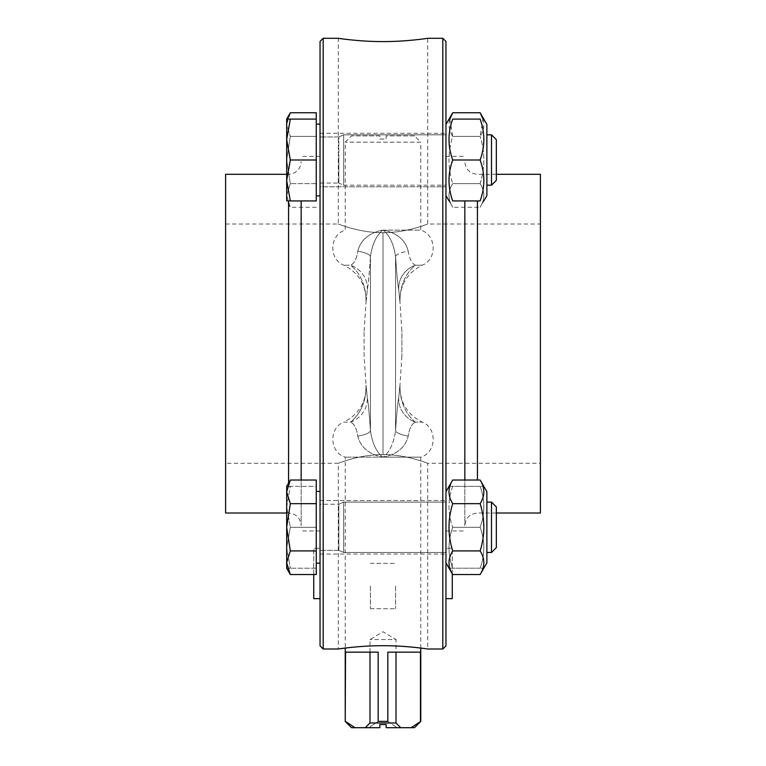 <?xml version="1.0" encoding="UTF-8"?>
<svg xmlns="http://www.w3.org/2000/svg" width="766" height="766" viewBox="0 0 766 766"><rect width="100%" height="100%" fill="white"/><g stroke="black" fill="none" stroke-linecap="round" stroke-linejoin="round"><path stroke-width="0.57" stroke-dasharray="3.83 2.87" d="M452.266 573.782L452.266 548.264L445.965 548.264L452.266 548.264L452.266 598.639L445.965 598.639L445.956 563.374L445.956 608.711L445.956 491.715L445.956 562.866L445.956 491.715L445.956 562.866L449.048 568.209M445.965 608.711L445.965 598.639M445.956 41.45L445.956 645.853M445.956 160.008L445.956 124.437L445.956 160.008M445.956 195.579L445.956 124.437L445.956 195.579L452.706 207.27C447.775 199.39 447.775 191.51 452.706 183.639C447.775 191.51 447.775 199.39 452.706 207.27L480.138 207.27C485.06 199.39 485.06 191.51 480.138 183.639C485.06 191.51 485.06 199.39 480.138 207.27L486.879 195.579L486.879 124.437L486.879 195.579L486.879 124.437L483.796 119.084M445.956 343.647L445.956 530.953L445.956 343.647M452.706 574.548C447.775 566.668 447.775 558.797 452.706 550.917C447.775 535.166 447.775 519.415 452.706 503.664C447.775 495.784 447.775 487.913 452.706 480.033M480.138 480.033C485.06 487.913 485.06 495.784 480.138 503.664C485.06 519.415 485.06 535.166 480.138 550.917C485.06 558.797 485.06 566.668 480.138 574.548M483.796 568.209L486.879 562.866L486.879 491.715L486.879 562.866L486.879 491.715L483.796 486.362M480.138 503.664L452.706 503.664M480.138 550.917L452.706 550.917M486.879 552.477L491.494 552.477L491.494 502.103L491.494 552.477L491.494 502.103L486.879 502.103L486.879 552.477L486.879 502.103M491.494 502.103L496.33 506.939L496.33 547.642M480.138 160.008C485.06 173.652 485.06 187.297 480.138 200.931L452.706 200.931C447.775 187.297 447.775 173.652 452.706 160.008C447.775 146.373 447.775 132.729 452.706 119.084L480.138 119.084C485.06 132.729 485.06 146.373 480.138 160.008L452.706 160.008M486.879 185.2L486.879 134.826L486.879 185.2L491.494 185.19L491.494 134.826L491.494 185.19L491.494 134.826L486.879 134.826M491.494 134.826L496.33 139.651L496.33 180.364L496.33 139.651L496.33 180.364L491.494 185.19M449.881 119.084L452.706 136.386C447.775 152.137 447.775 167.888 452.706 183.639C447.775 167.888 447.775 152.137 452.706 136.386C447.775 128.506 447.775 120.635 452.706 112.755M480.138 183.639L452.706 183.639L480.138 183.639C485.06 167.888 485.06 152.137 480.138 136.386C485.06 152.137 485.06 167.888 480.138 183.639M480.138 112.755C485.06 120.635 485.06 128.506 480.138 136.386L482.963 119.084M480.138 136.386L452.706 136.386L480.138 136.386M452.706 486.362C447.775 500.007 447.775 513.651 452.706 527.286C447.775 513.651 447.775 500.007 452.706 486.362C447.775 486.362 447.775 486.362 452.706 486.362C447.775 486.362 447.775 486.362 452.706 486.362L480.138 486.362C485.06 486.362 485.06 486.362 480.138 486.362C485.06 486.362 485.06 486.362 480.138 486.362C485.06 500.007 485.06 513.651 480.138 527.286L452.706 527.286C447.775 540.93 447.775 554.574 452.706 568.209C447.775 554.574 447.775 540.93 452.706 527.286L480.138 527.286C485.06 513.651 485.06 500.007 480.138 486.362L452.706 486.362M452.706 568.209C447.775 568.209 447.775 568.209 452.706 568.209C447.775 568.209 447.775 568.209 452.706 568.209L480.138 568.209C485.06 554.574 485.06 540.93 480.138 527.286C485.06 540.93 485.06 554.574 480.138 568.209C485.06 568.209 485.06 568.209 480.138 568.209C485.06 568.209 485.06 568.209 480.138 568.209L452.706 568.209M442.815 649.003L442.815 38.3M323.185 38.3L323.185 649.003M540.394 463.277L540.394 224.026L540.394 463.277L427.696 463.277L427.696 649.003C428.29 649.099 406.899 645.623 383 645.709C359.101 645.623 337.71 649.099 338.304 649.003L338.304 463.277L225.606 463.277L225.606 224.026L225.606 513.009M225.606 224.026L338.304 224.026L338.304 38.3C337.71 38.204 359.101 41.68 383 41.594C406.899 41.68 428.29 38.204 427.696 38.3L427.696 224.026L540.394 224.026M320.044 645.853L320.044 41.45M320.044 491.408L320.044 563.173L320.044 491.408L320.044 563.173L320.044 491.408L316.262 491.408L316.262 563.173L316.262 491.408M320.044 160.008L320.044 124.121L320.044 195.895L320.044 133.255L320.044 186.77L445.956 186.77L320.044 186.77L320.044 160.008M320.044 195.895L320.044 124.121L320.044 195.895L316.262 195.895L316.262 124.121L316.262 195.895M320.044 343.647L320.044 530.953L320.044 343.647M320.044 563.374L320.035 608.711L320.044 563.374M316.262 563.173L320.035 563.173L320.035 548.264L320.044 608.711M313.734 574.548L313.734 548.264L320.035 548.264L313.734 548.264L313.734 598.639L320.035 598.639M316.262 574.548L316.262 480.033M290.324 550.917L286.675 527.286L290.324 503.664L286.675 491.849L286.675 562.732L290.324 550.917L316.262 550.917M316.262 503.664L290.324 503.664M286.675 486.362L286.675 506.824L290.324 486.362L316.262 486.362L316.262 568.209L316.262 486.362L290.324 486.362L286.675 506.824L286.675 486.362L290.324 486.362L286.675 486.362L286.675 491.849L290.324 480.033M290.324 574.548L286.675 562.732L286.675 568.209L286.675 506.824L290.324 527.286L286.675 547.747L290.324 568.209L286.675 568.209L290.324 568.209L286.675 547.747L286.675 568.209M290.324 200.931L316.262 200.931L316.262 119.084L286.675 119.084L286.675 200.931L290.324 200.931L286.675 180.47L290.324 160.008L286.675 139.546L290.324 119.084M316.262 160.008L290.324 160.008M316.262 119.084L316.262 112.755M290.324 136.386L286.675 160.008L290.324 183.639L286.675 195.454L286.675 124.571L290.324 136.386L286.675 124.571L286.675 195.454L290.324 207.27L286.675 195.454L286.675 200.931L286.675 195.454L290.324 183.639L286.675 160.008L290.324 136.386L316.262 136.386L290.324 136.386M316.262 183.639L290.324 183.639L316.262 183.639M316.262 207.27L290.324 207.27L286.675 200.931M287.509 119.084L286.675 124.571L290.324 112.755M286.675 124.571L286.675 119.084L286.675 124.571M316.262 527.286L290.324 527.286L286.675 506.824L286.675 547.747L290.324 527.286L316.262 527.286M316.262 568.209L290.324 568.209L316.262 568.209M301.153 200.931L301.153 480.033M301.153 343.647L301.153 525.6L301.153 343.647M225.606 174.294L225.606 463.277M383 454.611C358.948 454.487 337.854 463.564 338.304 463.277C337.854 463.564 358.948 454.487 383 454.611C358.948 454.487 337.854 463.564 338.304 463.277C337.854 463.564 358.948 454.487 383 454.611C407.052 454.487 428.146 463.564 427.696 463.277C428.146 463.564 407.052 454.487 383 454.611C407.052 454.487 428.146 463.564 427.696 463.277C428.146 463.564 407.052 454.487 383 454.611L383 232.692C358.948 232.816 337.854 223.739 338.304 224.026C337.854 223.739 358.948 232.816 383 232.692C358.948 232.816 337.854 223.739 338.304 224.026C337.854 223.739 358.948 232.816 383 232.692C407.052 232.816 428.146 223.739 427.696 224.026C428.146 223.739 407.052 232.816 383 232.692C407.052 232.816 428.146 223.739 427.696 224.026C428.146 223.739 407.052 232.816 383 232.692L383 454.611M383.153 457.149L345.227 457.149L383.153 457.149C389.664 451.95 393.801 443.112 395.562 430.645C396.778 412.788 397.822 401.786 398.713 397.64L399.967 385.135L398.713 397.64C397.822 401.786 396.778 412.788 395.562 430.645A25.182 5.688 3.6 0 0 408.201 436.189A25.182 5.688 3.6 0 1 395.562 430.645C393.801 443.112 389.664 451.95 383.153 457.149L383.709 457.149L383.153 457.149M370.438 430.645C372.199 443.112 376.336 451.95 382.847 457.149C376.336 451.95 372.199 443.112 370.438 430.645A25.182 5.688 176.4 0 1 357.799 436.189C360.527 447.105 368.685 454.094 382.291 457.149C368.685 454.094 360.527 447.105 357.799 436.189C356.64 428.529 354.265 423.837 350.665 422.104C354.265 423.837 356.64 428.529 357.799 436.189A25.182 5.688 176.4 0 0 370.438 430.645C369.231 412.845 368.187 401.844 367.287 397.64L366.033 385.135L367.287 397.64C368.187 401.844 369.231 412.845 370.438 430.645L370.438 256.658C369.222 274.515 368.178 285.507 367.287 289.663C368.187 285.459 369.231 274.458 370.438 256.658A25.182 5.688 -176.4 0 0 357.799 251.114C360.527 240.198 368.685 233.209 382.291 230.154L382.847 230.154C376.336 235.354 372.199 244.191 370.438 256.658C372.199 244.191 376.336 235.354 382.847 230.154L382.291 230.154C368.685 233.209 360.518 240.198 357.799 251.114C356.64 258.774 354.265 263.466 350.665 265.199C361.035 274.008 366.158 286.331 366.033 302.168L367.287 289.663L366.033 302.168C366.158 286.331 361.035 274.008 350.665 265.199C354.246 263.494 356.63 258.793 357.799 251.114A25.182 5.688 3.6 0 1 370.438 256.658L370.438 430.645M395.562 256.658C393.801 244.191 389.664 235.354 383.153 230.154L383.709 230.154L383.153 230.154C389.664 235.354 393.801 244.191 395.562 256.658C396.769 274.458 397.813 285.459 398.713 289.663C397.822 285.507 396.778 274.515 395.562 256.658L395.562 430.645L395.562 256.658A25.182 5.688 176.4 0 1 408.201 251.114C409.37 258.793 411.754 263.494 415.335 265.199A25.182 24.483 169.5 0 0 398.713 289.663L399.967 302.168L398.713 289.663A25.182 24.483 -10.5 0 1 415.335 265.199C404.965 274.008 399.842 286.331 399.967 302.168C399.842 286.331 404.965 274.008 415.335 265.199C411.735 263.466 409.36 258.774 408.201 251.114A25.182 5.688 -3.6 0 0 395.562 256.658M414.483 135.888L386.15 135.888L386.15 139.039L379.85 139.039L379.85 135.888L351.517 135.888L379.85 135.888L379.85 139.039L386.15 139.039L386.15 135.888L414.483 135.888L420.773 142.179L345.227 142.179L420.773 142.179L420.773 230.154L383.709 230.154L420.773 230.154C436.524 234.769 437.52 259.31 422.21 265.199L415.335 265.199L422.21 265.199C407.1 272.897 399.689 285.22 399.967 302.168L401.891 331.056L401.891 356.238L401.891 331.056M345.227 721.4L345.533 652.153L378.174 652.153L345.533 652.153L378.174 652.153L378.174 721.4L387.826 721.4L387.826 652.153L420.467 652.153L387.826 652.153L420.467 652.153L420.773 721.4M383.709 457.149L420.773 457.149L383.709 457.149C397.315 454.094 405.473 447.105 408.201 436.189C405.473 447.105 397.315 454.094 383.709 457.149M345.533 721.4L354.907 727.7L379.85 727.7L379.85 724.55L386.15 724.55L386.15 727.7L386.15 724.55L379.85 724.55L379.85 727.7L368.8 727.7L378.174 721.4L368.8 727.7L379.85 727.7L379.85 724.55L386.15 724.55L386.15 727.7L411.093 727.7L420.467 721.4M387.826 721.4L397.2 727.7L387.826 721.4M354.907 727.7L351.517 727.7M414.483 727.7L411.093 727.7M396.012 722.98L369.988 722.98M369.988 652.153L369.988 639.562L383 631.739L396.012 639.562L369.988 639.562L396.012 639.562L396.012 652.153M364.109 356.238L364.109 331.056L364.109 356.238L366.033 385.135C366.158 400.963 361.035 413.286 350.665 422.104C361.035 413.286 366.158 400.963 366.033 385.135C366.311 402.083 358.9 414.406 343.79 422.104L350.665 422.104A25.182 24.483 169.5 0 0 367.287 397.64A25.182 24.483 169.5 0 1 350.665 422.104L343.79 422.104C328.48 427.993 329.476 452.524 345.227 457.149L345.227 648.065M367.287 289.663A25.182 24.483 -169.5 0 0 350.665 265.199L343.79 265.199L350.665 265.199A25.182 24.483 10.5 0 1 367.287 289.663M383.709 230.154C397.315 233.209 405.473 240.198 408.201 251.114C405.473 240.198 397.315 233.209 383.709 230.154M401.891 356.238L399.967 385.221M398.713 397.64A25.182 24.483 10.5 0 0 415.335 422.104C411.744 423.809 409.37 428.5 408.201 436.189C409.37 428.5 411.744 423.809 415.335 422.104A25.182 24.483 10.5 0 1 398.713 397.64M415.335 422.104C404.965 413.286 399.842 400.963 399.967 385.135C399.842 400.963 404.965 413.286 415.335 422.104L422.21 422.104L415.335 422.104M464.847 480.033L464.847 200.931M464.847 343.647L464.847 525.6L464.847 343.647M540.394 513.009L540.394 174.294M395.601 586.038L395.601 608.711L395.601 586.038M370.399 586.038L370.399 608.711L370.399 586.038M320.044 527.286L320.044 554.048L320.044 504.239L338.821 504.239L343.647 502.103L343.647 552.477L343.647 502.103L445.956 502.103L445.956 554.048L445.956 500.533L445.956 554.048L445.956 502.103L343.647 502.103L343.647 552.477L343.647 502.103L338.821 504.239L338.821 550.342L338.821 504.239L338.821 550.342L338.821 504.239L320.044 504.239L320.044 550.342L320.044 527.286M343.647 160.008L343.647 134.826L343.647 160.008M338.821 160.008L338.821 183.064L338.821 160.008M343.647 185.19L343.647 134.826L343.647 185.19L445.956 185.19L343.647 185.19L338.821 183.064L338.821 136.961L338.821 183.064L343.647 185.19M320.044 183.064L338.821 183.064L320.044 183.064L320.044 136.961L320.044 183.064M320.044 500.533L320.044 554.048L320.044 500.533L445.956 500.533L320.044 500.533M445.956 527.286L445.956 552.477L445.956 527.286M364.109 331.056L366.033 302.168C366.311 285.22 358.9 272.897 343.79 265.199C328.48 259.31 329.476 234.769 345.227 230.154L345.227 142.179L351.517 135.888M288.562 200.931L288.562 483.097M477.438 480.033L477.438 200.931M445.956 124.437L449.048 119.084M445.956 491.715L449.048 486.362M316.262 124.121L320.044 124.121M320.044 156.35L301.153 156.35M320.044 530.953L301.153 530.953M286.675 513.009L288.562 513.009C296.203 513.766 300.396 517.969 301.153 525.6M286.675 174.294L288.562 174.294C296.203 173.537 300.396 169.334 301.153 161.703M420.773 648.065L420.773 457.149C436.524 452.524 437.52 427.993 422.21 422.104C407.1 414.406 399.689 402.083 399.967 385.135M445.956 530.953L464.847 530.953M445.956 156.35L464.847 156.35M496.33 513.009L477.438 513.009C469.797 513.766 465.604 517.969 464.847 525.6M496.33 174.294L477.438 174.294C469.797 173.537 465.604 169.334 464.847 161.703M370.399 608.711L395.601 608.711L370.399 608.711M370.399 563.374L395.601 563.374L370.399 563.374M320.044 554.048L445.956 554.048L320.044 554.048M338.821 550.342L343.647 552.477L445.956 552.477L343.647 552.477L338.821 550.342L320.044 550.342L338.821 550.342M320.044 133.255L445.956 133.255L320.044 133.255M338.821 136.961L343.647 134.826L445.956 134.826L343.647 134.826L338.821 136.961L320.044 136.961L338.821 136.961"/><path stroke-width="1.15" d="M445.956 491.715L452.706 480.033C447.775 487.913 447.775 495.784 452.706 503.664C447.775 519.415 447.775 535.166 452.706 550.917C447.775 558.797 447.775 566.668 452.706 574.548L445.956 562.866L445.956 608.711M452.266 573.782L452.266 598.639L445.965 598.639M445.956 343.647L445.956 41.45L442.815 38.3L442.815 649.003L445.956 645.853L445.956 343.647M480.138 480.033L486.879 491.715L486.879 562.866L480.138 574.548C485.06 566.668 485.06 558.797 480.138 550.917C485.06 535.166 485.06 519.415 480.138 503.664C485.06 495.784 485.06 487.913 480.138 480.033L452.706 480.033M480.138 503.664L452.706 503.664M480.138 550.917L452.706 550.917M480.138 574.548L452.706 574.548M486.879 502.103L491.494 502.103L491.494 552.477L486.879 552.477M496.33 547.642L491.494 552.477L496.33 547.642L496.33 506.939L491.494 502.103M480.138 160.008C485.06 173.652 485.06 187.297 480.138 200.931C485.06 200.931 485.06 200.931 480.138 200.931C485.06 200.931 485.06 200.931 480.138 200.931L452.706 200.931C447.775 200.931 447.775 200.931 452.706 200.931C447.775 200.931 447.775 200.931 452.706 200.931C447.775 187.297 447.775 173.652 452.706 160.008C447.775 146.373 447.775 132.729 452.706 119.084C447.775 119.084 447.775 119.084 452.706 119.084C447.775 119.084 447.775 119.084 452.706 119.084L480.138 119.084C485.06 119.084 485.06 119.084 480.138 119.084C485.06 119.084 485.06 119.084 480.138 119.084C485.06 132.729 485.06 146.373 480.138 160.008L452.706 160.008M482.963 119.084L480.138 112.755L486.879 124.437L486.879 195.579L483.796 200.931M486.879 134.826L491.494 134.826L491.494 185.19L486.879 185.19M491.494 185.19L496.33 180.364L496.33 139.651L491.494 134.826M480.138 112.755L452.706 112.755L449.881 119.084M323.185 38.3L320.044 41.45L320.044 645.853L323.185 649.003L323.185 38.3L338.304 38.3C337.71 38.204 359.101 41.68 383 41.594C406.899 41.68 428.29 38.204 427.696 38.3L442.815 38.3M323.185 649.003L338.304 649.003C337.71 649.099 359.101 645.623 383 645.709C406.899 645.623 428.29 649.099 427.696 649.003L442.815 649.003M320.035 608.711L320.044 563.173L316.262 563.173M320.035 598.639L313.734 598.639L313.734 574.548M316.262 491.408L320.044 491.408M290.324 480.033L316.262 480.033L316.262 574.548L290.324 574.548L286.675 562.732L286.675 486.362L290.324 480.033L286.675 491.849L290.324 503.664L286.675 527.286L290.324 550.917L286.675 562.732L286.675 568.209L290.324 574.548M316.262 503.664L290.324 503.664M316.262 550.917L290.324 550.917M286.675 119.084L290.324 119.084L286.675 139.546L286.675 119.084L290.324 112.755L316.262 112.755L316.262 200.931L286.675 200.931L286.675 180.47L290.324 200.931M316.262 119.084L290.324 119.084M286.675 139.546L290.324 160.008L286.675 180.47L286.675 139.546M316.262 160.008L290.324 160.008M290.324 112.755L287.509 119.084M301.153 480.033L301.153 200.931M286.675 513.009L225.606 513.009L225.606 174.294L286.675 174.294M420.773 721.4L411.093 727.7L414.483 727.7L420.773 721.4L420.773 648.065M420.467 721.4L420.467 652.153L387.826 652.153L387.826 721.4L378.174 721.4L378.174 652.153L345.533 652.153L345.227 721.4L345.227 648.065M411.093 727.7L386.15 727.7L386.15 724.55L379.85 724.55L379.85 727.7L354.907 727.7L345.533 721.4M345.227 721.4L351.517 727.7L354.907 727.7M369.988 652.153L369.988 722.98L396.012 722.98L400.733 727.7M396.012 652.153L396.012 722.98M464.847 200.931L464.847 480.033M496.33 174.294L540.394 174.294L540.394 513.009L496.33 513.009M288.562 483.097L288.562 200.931M477.438 200.931L477.438 480.033M445.956 195.579L449.048 200.931M445.956 124.437L452.706 112.755M316.262 195.895L320.044 195.895M316.262 124.121L320.044 124.121M369.988 722.98L365.267 727.7"/></g></svg>
